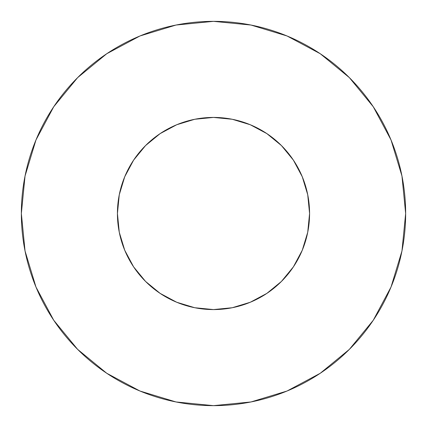 <?xml version="1.0" encoding="UTF-8"?>
<svg xmlns="http://www.w3.org/2000/svg" width="427" height="427" viewBox="0 0 427 427"><rect width="100%" height="100%" fill="white"/><g stroke="black" fill="none" stroke-linecap="round" stroke-linejoin="round"><path stroke-width="0.64" d="M117.425 213.5A96.075 96.075 0 0 1 213.5 117.425A96.075 96.075 0 0 1 309.575 213.5A96.075 96.075 0 0 1 213.5 309.575A96.075 96.075 0 0 1 117.425 213.5L119.272 232.245L124.737 250.265L133.619 266.875L145.564 281.436L160.125 293.381L176.735 302.263L194.755 307.728L213.5 309.575L232.245 307.728L250.265 302.263L266.875 293.381L281.436 281.436L293.381 266.875L302.263 250.265L307.728 232.245L309.575 213.5L307.728 194.755L302.263 176.735L293.381 160.125L281.436 145.564L266.875 133.619L250.265 124.737L232.245 119.272L213.5 117.425L194.755 119.272L176.735 124.737L160.125 133.619L145.564 145.564L133.619 160.125L124.737 176.735L119.272 194.755L117.425 213.5M21.35 213.5A192.15 192.15 0 0 1 213.5 21.35A192.15 192.15 0 0 1 405.65 213.5A192.15 192.15 0 0 1 213.5 405.65A192.15 192.15 0 0 1 21.35 213.5L25.044 250.985L35.975 287.035L53.733 320.255L77.629 349.371L106.745 373.267L139.965 391.025L176.015 401.956L213.5 405.65L250.985 401.956L287.035 391.025L320.255 373.267L349.371 349.371L373.267 320.255L391.025 287.035L401.956 250.985L405.65 213.5L401.956 176.015L391.025 139.965L373.267 106.745L349.371 77.629L320.255 53.733L287.035 35.975L250.985 25.044L213.5 21.35L176.015 25.044L139.965 35.975L106.745 53.733L77.629 77.629L53.733 106.745L35.975 139.965L25.044 176.015L21.35 213.5M307.066 235.32L302.263 250.265M191.68 307.066L176.735 302.263M123.579 247.34L119.272 232.245M178.929 123.862L194.755 119.272M304.376 182.318L306.719 190.245M373.267 106.745L349.371 77.629L320.303 53.77M106.745 53.733L77.629 77.629L53.77 106.697M53.733 320.255L77.629 349.371L106.697 373.23M320.255 373.267L349.371 349.371L373.23 320.303"/></g></svg>
